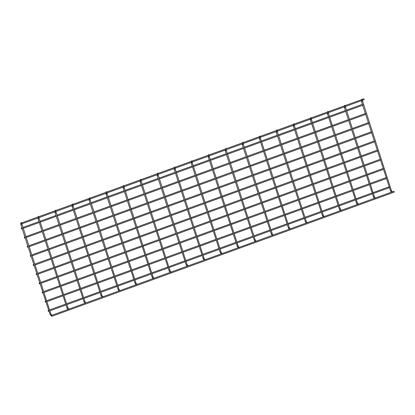 <?xml version="1.0" encoding="UTF-8"?>
<svg xmlns="http://www.w3.org/2000/svg" width="415" height="415" viewBox="0 0 415 415"><rect width="100%" height="100%" fill="white"/><g stroke="black" fill="none" stroke-linecap="round" stroke-linejoin="round"><path stroke-width="0.62" d="M393.145 191.538A0.462 0.431 85.4 0 0 392.839 191.647M363.104 99.092A0.462 0.431 85.4 0 0 362.803 99.201M51.782 315.322L52.083 316.199L51.766 315.327L393.934 191.248L394.25 192.124L52.083 316.199M48.047 310.472L48.348 311.349L48.031 310.477L48.695 310.233M390.069 186.449L390.354 187.331M22.026 223.752L21.725 222.876L22.026 223.752M364.199 99.678L363.898 98.801L21.725 222.876M376.12 197.711A0.462 0.431 85.4 0 0 375.814 197.82M346.079 105.265A0.462 0.431 85.4 0 0 345.778 105.374M359.094 203.884A0.462 0.431 85.4 0 0 358.788 203.993M329.059 111.438A0.462 0.431 85.4 0 0 328.753 111.547M342.069 210.057A0.462 0.431 85.4 0 0 341.763 210.166M312.033 117.611A0.462 0.431 85.4 0 0 311.727 117.72M325.044 216.231A0.462 0.431 85.4 0 0 324.738 216.34M295.008 123.784A0.462 0.431 85.4 0 0 294.702 123.893M308.018 222.404A0.462 0.431 85.4 0 0 307.712 222.513M277.983 129.957A0.462 0.431 85.4 0 0 277.677 130.066M290.993 228.577A0.462 0.431 85.4 0 0 290.687 228.686M260.957 136.13A0.462 0.431 85.4 0 0 260.651 136.239M273.967 234.75A0.462 0.431 85.4 0 0 273.661 234.859M243.932 142.304A0.462 0.431 85.4 0 0 243.626 142.412M256.942 240.923A0.462 0.431 85.4 0 0 256.641 241.037M226.906 148.477A0.462 0.431 85.4 0 0 226.6 148.586M239.917 247.096A0.462 0.431 85.4 0 0 239.616 247.21M209.881 154.65A0.462 0.431 85.4 0 0 209.575 154.764M222.897 253.269A0.462 0.431 85.4 0 0 222.59 253.383M192.856 160.823A0.462 0.431 85.4 0 0 192.55 160.937M205.871 259.442A0.462 0.431 85.4 0 0 205.565 259.557M175.83 166.996A0.462 0.431 85.4 0 0 175.524 167.11M188.846 265.616A0.462 0.431 85.4 0 0 188.54 265.73M158.805 173.169A0.462 0.431 85.4 0 0 158.499 173.283M171.82 271.794A0.462 0.431 85.4 0 0 171.514 271.903M141.78 179.342A0.462 0.431 85.4 0 0 141.474 179.456M154.795 277.967A0.462 0.431 85.4 0 0 154.489 278.076M124.754 185.521A0.462 0.431 85.4 0 0 124.453 185.63M137.77 284.14A0.462 0.431 85.4 0 0 137.464 284.249M107.729 191.694A0.462 0.431 85.4 0 0 107.428 191.803M120.744 290.313A0.462 0.431 85.4 0 0 120.438 290.422M90.709 197.867A0.462 0.431 85.4 0 0 90.403 197.976M103.719 296.486A0.462 0.431 85.4 0 0 103.413 296.595M73.683 204.04A0.462 0.431 85.4 0 0 73.377 204.149M86.694 302.66A0.462 0.431 85.4 0 0 86.387 302.768M56.658 210.213A0.462 0.431 85.4 0 0 56.352 210.322M69.668 308.833A0.462 0.431 85.4 0 0 69.362 308.942M39.633 216.386A0.462 0.431 85.4 0 0 39.326 216.495M52.643 315.006A0.462 0.431 85.4 0 0 52.337 315.115M22.607 222.559A0.462 0.431 85.4 0 0 22.301 222.668M45.069 301.316L45.37 302.193L45.069 301.316M387.091 177.293L387.377 178.175M42.097 292.16L42.397 293.032L42.097 292.16M384.114 168.132L384.404 169.019M39.119 282.999L39.42 283.876L39.103 283.004L39.767 282.765M381.141 158.976L381.427 159.858M36.147 273.843L36.447 274.72L36.147 273.843M378.164 149.82L378.454 150.702M33.169 264.687L33.47 265.564L33.169 264.687M375.191 140.664L375.476 141.546M30.196 255.531L30.497 256.408L30.181 255.536L30.84 255.292M372.214 131.508L372.504 132.39M27.219 246.375L27.52 247.252L27.203 246.375L27.867 246.137M369.241 122.352L369.526 123.234M24.246 237.219L24.547 238.091L24.246 237.219M366.263 113.191L366.554 114.078M21.269 228.058L21.57 228.935L21.269 228.058M363.291 104.035L363.576 104.917M391.578 192.104A0.462 0.431 -94.6 0 1 392.082 191.631M390.51 190.718L391.335 190.449M391.298 192.207L390.484 190.739L361.444 101.369L362.295 101.078M362.046 99.185A0.462 0.431 85.4 0 0 361.543 99.657M374.553 198.277A0.462 0.431 -94.6 0 1 375.056 197.805M373.484 196.892L374.309 196.622M374.273 198.38L373.459 196.912L344.424 107.542L345.27 107.252M345.021 105.358A0.462 0.431 85.4 0 0 344.517 105.83M357.528 204.45A0.462 0.431 -94.6 0 1 358.031 203.978M356.459 203.065L357.284 202.795M327.419 113.694L328.244 113.425M327.995 111.531A0.462 0.431 85.4 0 0 327.492 112.003M340.502 210.623A0.462 0.431 -94.6 0 1 341.006 210.151M339.434 209.238L340.259 208.968M310.394 119.868L311.224 119.598M310.97 117.704A0.462 0.431 85.4 0 0 310.467 118.176M323.477 216.796A0.462 0.431 -94.6 0 1 323.985 216.324M322.408 215.411L323.233 215.141M293.369 126.041L294.199 125.771M293.945 123.878A0.462 0.431 85.4 0 0 293.441 124.35M306.452 222.969A0.462 0.431 -94.6 0 1 306.96 222.497M305.383 221.584L306.208 221.314M306.171 223.073L305.362 221.605L276.323 132.235L277.173 131.944M276.919 130.051A0.462 0.431 85.4 0 0 276.416 130.523M289.431 229.142A0.462 0.431 -94.6 0 1 289.935 228.67M288.358 227.757L289.182 227.487M259.323 138.387L260.148 138.117M259.894 136.224A0.462 0.431 85.4 0 0 259.391 136.696M272.406 235.321A0.462 0.431 -94.6 0 1 272.909 234.843M271.332 233.93L272.162 233.661M272.121 235.419L271.311 233.956L242.272 144.586L243.123 144.29M242.868 142.397A0.462 0.431 85.4 0 0 242.365 142.869M255.381 241.494A0.462 0.431 -94.6 0 1 255.884 241.022M254.307 240.103L255.137 239.834M255.095 241.592L254.286 240.129L225.246 150.759L226.097 150.463M225.843 148.57A0.462 0.431 85.4 0 0 225.34 149.042M238.355 247.667A0.462 0.431 -94.6 0 1 238.858 247.195M237.281 246.277L238.111 246.012M208.247 156.906L209.072 156.637M208.818 154.743A0.462 0.431 85.4 0 0 208.314 155.22M221.33 253.84A0.462 0.431 -94.6 0 1 221.833 253.368M220.261 252.45L221.086 252.185M191.222 163.079L192.046 162.815M191.797 160.921A0.462 0.431 85.4 0 0 191.289 161.394M204.305 260.013A0.462 0.431 -94.6 0 1 204.808 259.541M203.236 258.623L204.061 258.358M174.196 169.253L175.021 168.988M174.772 167.095A0.462 0.431 85.4 0 0 174.264 167.567M187.279 266.186A0.462 0.431 -94.6 0 1 187.782 265.714M186.21 264.796L187.035 264.531M186.994 266.29L186.185 264.822L157.145 175.452L157.996 175.161M157.747 173.268A0.462 0.431 85.4 0 0 157.244 173.74M170.254 272.359A0.462 0.431 -94.6 0 1 170.757 271.887M169.185 270.974L170.01 270.705M140.146 181.604L140.97 181.334M140.721 179.441A0.462 0.431 85.4 0 0 140.218 179.913M153.228 278.532A0.462 0.431 -94.6 0 1 153.732 278.06M152.16 277.147L152.985 276.878M123.12 187.777L123.945 187.507M123.696 185.614A0.462 0.431 85.4 0 0 123.193 186.086M136.203 284.706A0.462 0.431 -94.6 0 1 136.706 284.233M135.134 283.32L135.959 283.051M135.923 284.809L135.108 283.341L106.074 193.971L106.92 193.681M106.671 191.787A0.462 0.431 85.4 0 0 106.167 192.259M119.178 290.879A0.462 0.431 -94.6 0 1 119.681 290.407M118.109 289.494L118.934 289.224M118.898 290.982L118.083 289.514L89.049 200.144L89.894 199.854M89.645 197.96A0.462 0.431 85.4 0 0 89.142 198.432M102.152 297.052A0.462 0.431 -94.6 0 1 102.655 296.58M101.084 295.667L101.908 295.397M72.044 206.297L72.874 206.027M72.62 204.133A0.462 0.431 85.4 0 0 72.117 204.605M85.127 303.225A0.462 0.431 -94.6 0 1 85.635 302.753M84.058 301.84L84.883 301.57M84.847 303.329L84.038 301.861L54.998 212.49L55.849 212.2M55.594 210.306A0.462 0.431 85.4 0 0 55.091 210.779M68.102 309.398A0.462 0.431 -94.6 0 1 68.61 308.926M67.033 308.013L67.858 307.743M37.993 218.643L38.823 218.373M38.569 216.48A0.462 0.431 85.4 0 0 38.066 216.952M51.652 315.997A0.462 0.431 -94.6 0 1 51.102 315.706A0.462 0.431 -94.6 0 1 51.585 315.099M50.008 314.186L50.838 313.916M20.973 224.816L21.798 224.546M21.544 222.653A0.462 0.431 85.4 0 0 21.066 223.26A0.462 0.431 85.4 0 0 21.616 223.55M391.973 191.626L393.088 191.538M392.056 191.637L391.366 190.454L362.196 99.999M361.444 101.369L361.289 100.736M361.299 99.745L361.761 99.216L363.047 99.092M48.348 311.349L48.98 311.115M49.852 310.799L66.006 304.942M66.877 304.626L83.031 298.769M83.903 298.452L100.056 292.596M100.928 292.279L117.082 286.423M117.953 286.106L134.107 280.25M134.979 279.933L151.133 274.076M152.004 273.76L168.153 267.903M169.03 267.587L185.178 261.73M186.055 261.414L202.204 255.557M203.08 255.241L219.229 249.384M220.106 249.067L236.254 243.211M237.126 242.894L253.28 237.038M254.151 236.721L270.305 230.859M271.177 230.543L287.33 224.686M288.202 224.37L304.356 218.513M305.227 218.197L321.381 212.34M322.253 212.024L338.407 206.167M339.278 205.85L355.432 199.994M356.303 199.677L372.457 193.821M373.329 193.504L389.483 187.647M49.567 309.917L65.72 304.06M66.592 303.744L82.746 297.887M83.617 297.571L99.766 291.714M100.643 291.397L116.791 285.541M117.668 285.224L133.817 279.368M134.693 279.051L150.842 273.195M151.719 272.878L167.868 267.021M168.739 266.705L184.893 260.848M185.764 260.532L201.918 254.675M202.79 254.359L218.944 248.497M219.815 248.18L235.969 242.324M236.841 242.007L252.994 236.151M253.866 235.834L270.02 229.977M270.891 229.661L287.045 223.804M287.917 223.488L304.07 217.631M304.942 217.315L321.096 211.458M321.967 211.142L338.116 205.285M338.993 204.969L355.141 199.112M356.018 198.795L372.167 192.939M373.044 192.622L389.192 186.766M22.042 223.752L364.214 99.673M374.947 197.799L376.063 197.711M375.03 197.81L374.34 196.627L345.171 106.173M344.424 107.542L344.263 106.909M344.279 105.918L344.735 105.389L346.022 105.265M357.927 203.973L359.037 203.884M357.248 204.554L356.433 203.085L327.238 113.082M358.005 203.983L357.32 202.8L328.146 112.346M327.253 112.092L327.71 111.562L329.002 111.438M340.902 210.146L342.012 210.057M340.222 210.727L339.408 209.259L310.213 119.255M340.98 210.156L340.295 208.973L311.12 118.519M310.228 118.265L310.685 117.736L311.976 117.611M323.876 216.319L324.987 216.231M323.197 216.9L322.388 215.432L293.187 125.429M323.954 216.329L323.269 215.146L294.095 124.692M293.203 124.438L293.659 123.909L294.951 123.784M306.851 222.492L307.961 222.404M306.929 222.502L306.244 221.32L277.07 130.865M276.323 132.235L276.162 131.602M276.177 130.611L276.639 130.082L277.925 129.957M289.826 228.665L290.936 228.577M289.146 229.246L288.337 227.783L259.136 137.775M289.903 228.675L289.219 227.493L260.044 137.038M259.152 136.784L259.614 136.255L260.9 136.13M272.8 234.838L273.91 234.75M272.878 234.849L272.193 233.666L243.019 143.211M242.272 144.586L242.111 143.948M242.127 142.957L242.588 142.433L243.875 142.304M255.775 241.011L256.885 240.923M255.853 241.022L255.168 239.839L225.993 149.384M225.246 150.759L225.086 150.121M225.101 149.13L225.563 148.606L226.849 148.477M238.75 247.184L239.86 247.096M238.07 247.765L237.261 246.303L208.065 156.299M238.827 247.195L238.143 246.012L208.968 155.563M208.076 155.303L208.538 154.779L209.824 154.65M221.724 253.363L222.839 253.269M221.045 253.944L220.235 252.476L191.04 162.472M221.802 253.368L221.117 252.19L191.943 161.736M191.05 161.476L191.512 160.953L192.799 160.823M204.699 259.536L205.814 259.448M204.019 260.117L203.21 258.649L174.015 168.646M204.777 259.541L204.092 258.363L174.917 167.909M174.025 167.65L174.487 167.126L175.773 166.996M187.673 265.709L188.789 265.621M187.756 265.714L187.066 264.537L157.892 174.082M157.145 175.452L156.989 174.819M157 173.828L157.461 173.299L158.748 173.169M170.648 271.882L171.763 271.794M169.974 272.463L169.159 270.995L139.964 180.992M170.731 271.887L170.041 270.71L140.872 180.255M139.974 180.001L140.436 179.472L141.722 179.347M153.623 278.055L154.738 277.967M152.948 278.636L152.134 277.168L122.939 187.165M153.706 278.066L153.016 276.883L123.846 186.428M122.949 186.174L123.411 185.645L124.697 185.521M136.597 284.228L137.713 284.14M136.68 284.239L135.99 283.056L106.821 192.602M106.074 193.971L105.913 193.338M105.929 192.347L106.385 191.818L107.672 191.694M119.577 290.401L120.687 290.313M119.655 290.412L118.97 289.229L89.796 198.775M89.049 200.144L88.888 199.511M88.903 198.52L89.36 197.991L90.652 197.867M102.552 296.575L103.662 296.486M101.872 297.156L101.058 295.688L71.862 205.684M102.63 296.585L101.945 295.402L72.77 204.948M71.878 204.694L72.335 204.164L73.626 204.04M85.526 302.748L86.636 302.66M85.604 302.758L84.919 301.575L55.745 211.121M54.998 212.49L54.837 211.858M54.853 210.867L55.309 210.338L56.601 210.213M68.501 308.921L69.611 308.833M67.821 309.502L67.012 308.034L37.812 218.031M68.579 308.931L67.894 307.748L38.72 217.294M37.827 217.04L38.289 216.511L39.575 216.386M22.55 222.559L21.264 222.684C20.698 222.876 20.594 223.597 20.947 224.837L49.987 314.212L51.854 315.997M51.476 315.094L52.586 315.006M51.553 315.104L50.869 313.922L21.694 223.467M21.813 223.55L21.513 223.571M45.37 302.193L46.003 301.959M46.879 301.643L63.028 295.786M63.905 295.47L80.053 289.613M80.93 289.296L97.079 283.44M97.956 283.123L114.104 277.267M114.976 276.95L131.13 271.094M132.001 270.777L148.155 264.92M149.026 264.604L165.18 258.747M166.052 258.431L182.206 252.574M183.077 252.258L199.231 246.401M200.103 246.085L216.257 240.228M217.128 239.912L233.282 234.05M234.153 233.733L250.307 227.876M251.179 227.56L267.333 221.703M268.204 221.387L284.353 215.53M285.23 215.214L301.378 209.357M302.255 209.041L318.404 203.184M319.28 202.868L335.429 197.011M336.3 196.694L352.454 190.838M353.326 190.521L369.48 184.665M370.351 184.348L386.505 178.492M45.053 301.316L45.717 301.077M46.589 300.761L62.743 294.904M63.614 294.588L79.768 288.731M80.64 288.415L96.794 282.558M97.665 282.242L113.819 276.385M114.69 276.068L130.844 270.212M131.716 269.895L147.87 264.039M148.741 263.722L164.895 257.865M165.767 257.549L181.92 251.687M182.792 251.371L198.941 245.514M199.817 245.198L215.966 239.341M216.843 239.024L232.991 233.168M233.868 232.851L250.017 226.995M250.893 226.678L267.042 220.822M267.914 220.505L284.068 214.648M284.939 214.332L301.093 208.475M301.964 208.159L318.118 202.302M318.99 201.986L335.144 196.129M336.015 195.813L352.169 189.956M353.041 189.639L369.194 183.783M370.066 183.466L386.22 177.61M42.397 293.032L43.03 292.803M43.902 292.487L60.056 286.63M60.927 286.314L77.081 280.457M77.953 280.141L94.106 274.284M94.978 273.967L111.132 268.111M112.003 267.794L128.157 261.938M129.029 261.621L145.177 255.765M146.054 255.448L162.203 249.591M163.079 249.275L179.228 243.418M180.105 243.102L196.254 237.24M197.13 236.924L213.279 231.067M214.15 230.75L230.304 224.894M231.176 224.577L247.33 218.721M248.201 218.404L264.355 212.547M265.226 212.231L281.38 206.374M282.252 206.058L298.406 200.201M299.277 199.885L315.431 194.028M316.303 193.712L332.457 187.855M333.328 187.538L349.482 181.682M350.353 181.365L366.507 175.509M367.379 175.192L383.527 169.336M42.081 292.16L42.745 291.921M43.617 291.605L59.77 285.748M60.642 285.432L76.791 279.575M77.667 279.259L93.816 273.402M94.693 273.086L110.841 267.229M111.718 266.912L127.867 261.056M128.743 260.734L144.892 254.877M145.764 254.561L161.917 248.704M162.789 248.388L178.943 242.531M179.814 242.215L195.968 236.358M196.84 236.042L212.994 230.185M213.865 229.869L230.019 224.012M230.89 223.695L247.044 217.839M247.916 217.522L264.07 211.666M264.941 211.349L281.095 205.492M281.967 205.176L298.12 199.319M298.992 199.003L315.141 193.146M316.017 192.83L332.166 186.973M333.043 186.657L349.191 180.8M350.068 180.484L366.217 174.622M367.093 174.305L383.242 168.449M39.42 283.876L40.053 283.647M40.929 283.331L57.078 277.474M57.955 277.158L74.103 271.301M74.98 270.985L91.129 265.128M92 264.812L108.154 258.955M109.026 258.638L125.18 252.782M126.051 252.465L142.205 246.609M143.076 246.287L159.23 240.43M160.102 240.114L176.256 234.257M177.127 233.941L193.281 228.084M194.153 227.768L210.306 221.911M211.178 221.594L227.332 215.738M228.203 215.421L244.357 209.565M245.229 209.248L261.377 203.392M262.254 203.075L278.403 197.218M279.279 196.902L295.428 191.045M296.305 190.729L312.454 184.872M313.325 184.556L329.479 178.699M330.35 178.383L346.504 172.526M347.376 172.209L363.53 166.353M364.401 166.036L380.555 160.174M40.639 282.449L56.793 276.592M57.664 276.276L73.818 270.419M74.69 270.103L90.844 264.241M91.715 263.924L107.869 258.068M108.74 257.751L124.894 251.895M125.766 251.578L141.92 245.722M142.791 245.405L158.945 239.548M159.817 239.232L175.965 233.375M176.842 233.059L192.991 227.202M193.867 226.886L210.016 221.029M210.893 220.713L227.041 214.856M227.918 214.539L244.067 208.683M244.938 208.366L261.092 202.51M261.964 202.193L278.117 196.337M278.989 196.02L295.143 190.163M296.014 189.847L312.168 183.99M313.04 183.674L329.194 177.812M330.065 177.496L346.219 171.639M347.09 171.322L363.244 165.466M364.116 165.149L380.27 159.293M36.447 274.72L37.08 274.491M37.952 274.175L54.106 268.318M54.977 268.002L71.131 262.145M72.003 261.829L88.156 255.972M89.028 255.656L105.182 249.794M106.053 249.477L122.202 243.621M123.079 243.304L139.227 237.447M140.104 237.131L156.253 231.274M157.129 230.958L173.278 225.101M174.155 224.785L190.303 218.928M191.175 218.612L207.329 212.755M208.2 212.439L224.354 206.582M225.226 206.265L241.38 200.409M242.251 200.092L258.405 194.236M259.276 193.919L275.43 188.062M276.302 187.746L292.456 181.889M293.327 181.573L309.481 175.716M310.353 175.4L326.506 169.543M327.378 169.227L343.532 163.365M344.403 163.048L360.552 157.192M361.429 156.875L377.577 151.019M36.131 273.848L36.795 273.61M37.666 273.293L53.815 267.431M54.692 267.115L70.841 261.258M71.717 260.942L87.866 255.085M88.743 254.769L104.891 248.912M105.768 248.595L121.917 242.739M122.788 242.422L138.942 236.566M139.814 236.249L155.967 230.392M156.839 230.076L172.993 224.219M173.864 223.903L190.018 218.046M190.89 217.73L207.044 211.873M207.915 211.557L224.069 205.7M224.94 205.384L241.094 199.527M241.966 199.21L258.12 193.354M258.991 193.037L275.145 187.181M276.017 186.859L292.165 181.002M293.042 180.686L309.191 174.829M310.067 174.513L326.216 168.656M327.093 168.34L343.241 162.483M344.118 162.166L360.267 156.31M361.138 155.993L377.292 150.137M33.47 265.564L34.103 265.335M34.979 265.019L51.128 259.162M52.005 258.846L68.153 252.984M69.025 252.668L85.179 246.811M86.05 246.494L102.204 240.638M103.076 240.321L119.23 234.465M120.101 234.148L136.255 228.292M137.126 227.975L153.28 222.118M154.152 221.802L170.306 215.945M171.177 215.629L187.331 209.772M188.203 209.456L204.356 203.599M205.228 203.283L221.382 197.426M222.253 197.109L238.402 191.253M239.279 190.936L255.427 185.08M256.304 184.763L272.453 178.907M273.329 178.59L289.478 172.733M290.35 172.412L306.503 166.555M307.375 166.239L323.529 160.382M324.4 160.066L340.554 154.209M341.426 153.892L357.58 148.036M358.451 147.719L374.605 141.863M33.153 264.692L33.817 264.448M34.689 264.132L50.843 258.275M51.714 257.959L67.868 252.102M68.74 251.786L84.893 245.929M85.765 245.613L101.919 239.756M102.79 239.439L118.944 233.583M119.816 233.266L135.97 227.41M136.841 227.093L152.99 221.237M153.866 220.92L170.015 215.063M170.892 214.747L187.041 208.89M187.917 208.574L204.066 202.717M204.943 202.401L221.091 196.544M221.963 196.228L238.117 190.366M238.988 190.049L255.142 184.193M256.014 183.876L272.167 178.019M273.039 177.703L289.193 171.846M290.064 171.53L306.218 165.673M307.09 165.357L323.244 159.5M324.115 159.184L340.269 153.327M341.14 153.011L357.294 147.154M358.166 146.837L374.32 140.981M30.497 256.408L31.13 256.174M32.002 255.858L48.156 250.001M49.027 249.685L65.181 243.828M66.052 243.512L82.206 237.655M83.078 237.339L99.227 231.482M100.103 231.165L116.252 225.309M117.129 224.992L133.277 219.136M134.154 218.819L150.303 212.962M151.179 212.646L167.328 206.789M168.2 206.473L184.353 200.616M185.225 200.3L201.379 194.443M202.25 194.127L218.404 188.27M219.276 187.954L235.43 182.097M236.301 181.78L252.455 175.919M253.326 175.602L269.48 169.745M270.352 169.429L286.506 163.572M287.377 163.256L303.531 157.399M304.402 157.083L320.556 151.226M321.428 150.91L337.577 145.053M338.453 144.736L354.602 138.88M355.479 138.563L371.627 132.707M31.716 254.976L47.865 249.119M48.742 248.803L64.89 242.946M65.767 242.63L81.916 236.773M82.793 236.457L98.941 230.6M99.813 230.284L115.967 224.427M116.838 224.11L132.992 218.254M133.863 217.937L150.017 212.081M150.889 211.764L167.043 205.907M167.914 205.591L184.068 199.734M184.94 199.418L201.093 193.556M201.965 193.24L218.119 187.383M218.99 187.066L235.144 181.21M236.016 180.893L252.17 175.037M253.041 174.72L269.19 168.864M270.066 168.547L286.215 162.69M287.092 162.374L303.24 156.517M304.117 156.201L320.266 150.344M321.137 150.028L337.291 144.171M338.163 143.855L354.317 137.998M355.188 137.681L371.342 131.825M27.52 247.252L28.153 247.018M29.029 246.702L45.178 240.845M46.049 240.529L62.203 234.672M63.075 234.356L79.229 228.499M80.1 228.183L96.254 222.326M97.126 222.009L113.279 216.153M114.151 215.836L130.305 209.98M131.176 209.663L147.33 203.807M148.202 203.49L164.356 197.633M165.227 197.317L181.381 191.46M182.252 191.144L198.406 185.287M199.278 184.971L215.427 179.109M216.303 178.792L232.452 172.936M233.329 172.619L249.477 166.763M250.354 166.446L266.503 160.589M267.374 160.273L283.528 154.416M284.4 154.1L300.553 148.243M301.425 147.927L317.579 142.07M318.45 141.754L334.604 135.897M335.476 135.581L351.63 129.724M352.501 129.407L368.655 123.551M28.739 245.82L44.893 239.963M45.764 239.647L61.918 233.79M62.79 233.474L78.943 227.617M79.815 227.301L95.969 221.444M96.84 221.128L112.994 215.271M113.866 214.954L130.014 209.098M130.891 208.781L147.04 202.925M147.916 202.608L164.065 196.746M164.942 196.43L181.09 190.573M181.967 190.257L198.116 184.4M198.987 184.084L215.141 178.227M216.013 177.911L232.167 172.054M233.038 171.737L249.192 165.881M250.063 165.564L266.217 159.708M267.089 159.391L283.243 153.534M284.114 153.218L300.268 147.361M301.14 147.045L317.293 141.188M318.165 140.872L334.319 135.015M335.19 134.699L351.344 128.842M352.216 128.525L368.364 122.669M24.547 238.091L25.18 237.862M26.052 237.546L42.206 231.689M43.077 231.373L59.231 225.516M60.102 225.2L76.251 219.343M77.128 219.027L93.276 213.17M94.153 212.854L110.302 206.997M111.178 206.68L127.327 200.824M128.204 200.507L144.353 194.651M145.224 194.334L161.378 188.477M162.249 188.161L178.403 182.299M179.275 181.983L195.429 176.126M196.3 175.81L212.454 169.953M213.326 169.636L229.479 163.78M230.351 163.463L246.505 157.607M247.376 157.29L263.53 151.434M264.402 151.117L280.556 145.26M281.427 144.944L297.581 139.087M298.452 138.771L314.601 132.914M315.478 132.598L331.627 126.741M332.503 126.425L348.652 120.568M349.529 120.251L365.677 114.395M24.231 237.219L24.89 236.981M25.766 236.664L41.915 230.807M42.792 230.491L58.94 224.634M59.817 224.318L75.966 218.461M76.837 218.145L92.991 212.288M93.863 211.972L110.017 206.115M110.888 205.793L127.042 199.937M127.913 199.62L144.067 193.763M144.939 193.447L161.093 187.59M161.964 187.274L178.118 181.417M178.99 181.101L195.143 175.244M196.015 174.928L212.169 169.071M213.04 168.755L229.194 162.898M230.066 162.581L246.214 156.725M247.091 156.408L263.24 150.552M264.116 150.235L280.265 144.379M281.142 144.062L297.29 138.205M298.162 137.889L314.316 132.032M315.187 131.716L331.341 125.859M332.213 125.543L348.367 119.681M349.238 119.364L365.392 113.508M21.57 228.935L22.203 228.707M23.074 228.39L39.228 222.533M40.099 222.217L56.253 216.36M57.125 216.044L73.279 210.187M74.15 209.871L90.304 204.014M91.175 203.698L107.329 197.841M108.201 197.524L124.355 191.668M125.226 191.346L141.38 185.489M142.252 185.173L158.406 179.316M159.277 179L175.426 173.143M176.302 172.827L192.451 166.97M193.328 166.654L209.476 160.797M210.353 160.481L226.502 154.624M227.379 154.307L243.527 148.451M244.399 148.134L260.553 142.278M261.424 141.961L277.578 136.104M278.449 135.788L294.603 129.931M295.475 129.615L311.629 123.758M312.5 123.442L328.654 117.585M329.526 117.269L345.679 111.412M346.551 111.096L362.705 105.234M21.253 228.063L21.917 227.825M22.789 227.508L38.943 221.651M39.814 221.335L55.968 215.478M56.839 215.162L72.993 209.3M73.865 208.984L90.019 203.127M90.89 202.811L107.039 196.954M107.916 196.637L124.064 190.781M124.941 190.464L141.09 184.608M141.966 184.291L158.115 178.434M158.992 178.118L175.14 172.261M176.012 171.945L192.166 166.088M193.037 165.772L209.191 159.915M210.063 159.599L226.217 153.742M227.088 153.425L243.242 147.569M244.113 147.252L260.267 141.396M261.139 141.079L277.293 135.223M278.164 134.906L294.318 129.049M295.19 128.733L311.343 122.871M312.215 122.555L328.369 116.698M329.24 116.382L345.389 110.525M346.266 110.208L362.414 104.352"/></g></svg>
